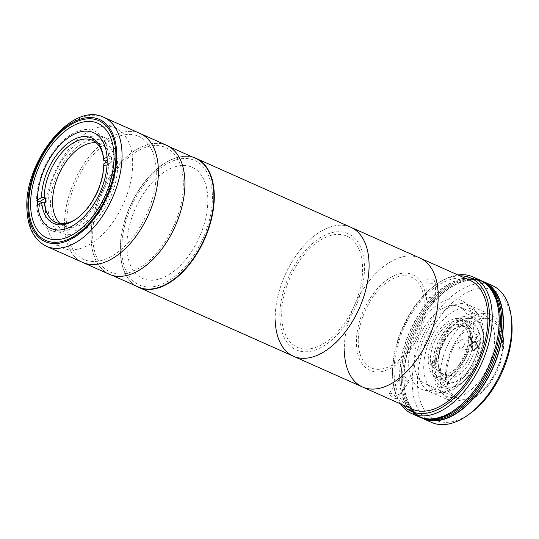 <?xml version="1.0" encoding="UTF-8"?>
<svg xmlns="http://www.w3.org/2000/svg" width="539" height="539" viewBox="0 0 539 539"><rect width="100%" height="100%" fill="white"/><g stroke="black" fill="none" stroke-linecap="round" stroke-linejoin="round"><path stroke-width="0.4" stroke-dasharray="2.69 2.02" d="M84.36 226.589A48.672 28.041 -66 0 0 115.258 165.257A48.672 28.041 -66 0 0 81.477 143.974A48.672 28.041 -66 0 0 50.572 205.298A48.672 28.041 -66 0 0 84.36 226.589M166.699 145.328A70.575 40.668 -66 0 0 116.37 167.669A70.575 40.668 -66 0 0 91.104 238.824A70.575 40.668 -66 0 0 109.302 274.277M140.14 133.504A70.575 40.668 -66 0 0 89.818 155.852A70.575 40.668 -66 0 0 64.545 227.007A70.575 40.668 -66 0 0 82.743 262.453A70.575 40.668 -66 0 1 64.545 227.007A70.575 40.668 -66 0 1 89.818 155.852A70.575 40.668 -66 0 1 140.14 133.504M183.28 181.771A68.143 39.259 -66 0 0 135.983 151.964A68.143 39.259 -66 0 0 92.721 237.827A68.143 39.259 -66 0 0 140.019 267.634A68.143 39.259 -66 0 0 183.28 181.771M132.621 161.073A65.522 37.75 -66 0 0 115.723 128.167A65.522 37.75 -66 0 0 68.999 148.912A65.522 37.75 -66 0 0 45.539 214.973A65.522 37.75 -66 0 0 62.436 247.879A65.522 37.75 -66 0 0 109.161 227.135A65.522 37.75 -66 0 0 132.621 161.073M47.958 206.781A52.418 30.204 -66 0 0 61.473 233.111A52.418 30.204 -66 0 0 98.853 216.51A52.418 30.204 -66 0 0 117.623 163.667A52.418 30.204 -66 0 0 104.108 137.337A52.418 30.204 -66 0 0 66.728 153.938A52.418 30.204 -66 0 0 47.958 206.781M77.158 218.302A44.926 25.885 -66 0 0 77.771 217.871A44.926 25.885 -66 0 0 103.939 165.278L105.334 165.897A44.926 25.885 -66 0 0 105.307 163.479A44.926 25.885 -66 0 0 105.287 162.953M60.267 223.597A44.926 25.885 -66 0 0 64.175 226.111A44.926 25.885 -66 0 0 96.212 211.888A44.926 25.885 -66 0 0 112.301 166.591A44.926 25.885 -66 0 0 100.712 144.028A44.926 25.885 -66 0 0 96.232 142.808M103.771 160.507A44.926 25.885 -66 0 0 103.69 159.645A44.926 25.885 -66 0 0 103.603 158.897M37.636 204.827L36.713 205.399L39.509 206.639A54.284 31.282 114 0 1 39.347 201.876L36.551 200.629L37.44 200.077M39.509 206.639L45.741 202.785M36.713 205.399A54.284 31.282 -66 0 0 74.267 226.791A54.284 31.282 -66 0 0 108.77 160.797L107.167 161.788M103.784 163.883L103.939 165.278M105.334 165.897L111.566 162.044L108.77 160.797M107.16 159.901L111.398 157.273A54.284 31.282 114 0 1 111.566 162.044M107.032 157.004L108.602 156.034L111.398 157.273M108.602 156.034A54.284 31.282 -66 0 0 71.047 134.635A54.284 31.282 -66 0 0 36.551 200.629M275.247 320.793A70.575 40.668 -66 0 1 300.513 249.638A70.575 40.668 -66 0 1 350.842 227.29A70.575 40.668 -66 0 0 300.513 249.638A70.575 40.668 -66 0 0 275.247 320.793A70.575 40.668 -66 0 0 293.445 356.239M193.272 157.361A70.575 40.668 -66 0 0 144.223 182.64A70.575 40.668 -66 0 0 120.453 251.895A70.575 40.668 -66 0 0 136.023 285.966M207.784 197.84A60.84 35.055 -66 0 0 165.554 171.227A60.84 35.055 -66 0 0 126.928 247.893A60.84 35.055 -66 0 0 169.158 274.499A60.84 35.055 -66 0 0 207.784 197.84M362.572 266.744A60.84 35.055 -66 0 0 320.341 240.131A60.84 35.055 -66 0 0 281.715 316.791A60.84 35.055 -66 0 0 323.946 343.404A60.84 35.055 -66 0 0 362.572 266.744M451.19 374.234A29.955 17.255 -66 0 0 470.203 336.498A29.955 17.255 -66 0 0 449.411 323.393A29.955 17.255 -66 0 0 430.398 361.137A29.955 17.255 -66 0 0 451.19 374.234M344.36 351.563A70.575 40.668 -66 0 1 369.626 280.408A70.575 40.668 -66 0 1 419.955 258.06A70.575 40.668 -66 0 0 369.633 280.408A70.575 40.668 -66 0 0 344.36 351.563A70.575 40.668 -66 0 0 362.558 387.009M426.086 300.971A52.418 30.204 -66 0 0 389.704 278.043A52.418 30.204 -66 0 0 356.427 344.091A52.418 30.204 -66 0 0 392.81 367.019A52.418 30.204 -66 0 0 426.086 300.971M364.438 265.586A63.649 36.672 -66 0 0 320.254 237.746A63.649 36.672 -66 0 0 279.849 317.943A63.649 36.672 -66 0 0 324.027 345.789A63.649 36.672 -66 0 0 364.438 265.586M483.443 337.758A36.504 21.034 -66 0 0 483.261 335.15A36.504 21.034 -66 0 0 457.065 322.463A36.504 21.034 -66 0 0 434.933 367.787A36.504 21.034 -66 0 0 462.206 382.454A36.504 21.034 -66 0 0 483.443 337.758M483.294 336.363A38.377 22.112 -66 0 0 483.099 333.621A38.377 22.112 -66 0 0 455.556 320.287A38.377 22.112 -66 0 0 432.291 367.935A38.377 22.112 -66 0 0 460.966 383.35A38.377 22.112 -66 0 0 483.294 336.363M428.256 361.507A31.821 18.339 -66 0 0 436.462 377.489A31.821 18.339 -66 0 0 459.154 367.409A31.821 18.339 -66 0 0 470.554 335.325A31.821 18.339 -66 0 0 462.347 319.344A31.821 18.339 -66 0 0 439.649 329.417A31.821 18.339 -66 0 0 428.256 361.507M438.039 365.86A31.821 18.339 -66 0 0 446.245 381.841A31.821 18.339 -66 0 0 468.943 371.769A31.821 18.339 -66 0 0 480.337 339.685A31.821 18.339 -66 0 0 472.13 323.696A31.821 18.339 -66 0 0 449.438 333.776A31.821 18.339 -66 0 0 438.039 365.86M434.65 367.942L438.396 365.617L438.254 364.223L436.853 363.603A26.209 15.099 114 0 1 436.671 361.278A26.209 15.099 114 0 1 436.684 358.833L438.086 359.459L438.234 360.854L434.488 363.171L431.692 361.925A33.694 19.417 -66 0 0 431.854 366.695L434.65 367.942A33.694 19.417 -66 0 0 457.88 380.345A33.694 19.417 -66 0 0 479.279 340.318L476.483 339.071A33.694 19.417 -66 0 0 476.314 334.308L479.11 335.548A33.694 19.417 -66 0 0 455.886 323.144A33.694 19.417 -66 0 0 434.488 363.171M438.254 364.223A26.209 15.099 -66 0 0 444.823 375.063A26.209 15.099 -66 0 0 462.671 367.773A26.209 15.099 -66 0 0 472.885 342.791L475.533 342.636L479.279 340.318M479.11 335.548L475.364 337.872L472.716 338.02L471.315 337.401A26.209 15.099 114 0 1 471.504 339.718A26.209 15.099 114 0 1 471.484 342.164L472.885 342.791M433.875 360.032A26.209 15.099 -66 0 0 440.632 373.197A26.209 15.099 -66 0 0 459.322 364.896A26.209 15.099 -66 0 0 468.708 338.479A26.209 15.099 -66 0 0 461.95 325.313A26.209 15.099 -66 0 0 443.26 333.614A26.209 15.099 -66 0 0 433.875 360.032M472.716 338.02A26.209 15.099 -66 0 0 466.141 327.18A26.209 15.099 -66 0 0 453.319 329.814A26.209 15.099 -66 0 0 438.086 359.459M438.396 365.617A28.082 16.177 -66 0 0 457.712 375.575A28.082 16.177 -66 0 0 475.533 342.636M431.854 366.695L436.853 363.603M431.692 361.925L436.684 358.833M475.364 337.872A28.082 16.177 -66 0 0 454.559 328.911A28.082 16.177 -66 0 0 438.234 360.854M471.315 337.401L476.314 334.308M471.484 342.164L476.483 339.071M433.652 279.256L428.586 278.879L425.864 281.277L427.434 283.11L432.494 283.271L435.216 280.947L433.652 279.256M428.087 301.759L426.511 299.893L429.233 297.474L434.306 297.905L435.869 299.563L433.147 301.867L428.087 301.759M469.718 280.206A70.575 40.668 -66 0 0 419.389 302.554A70.575 40.668 -66 0 0 394.117 373.709A70.575 40.668 -66 0 0 412.315 409.155M462.664 339.846L461.775 339.604L457.719 343.262L459.794 348.652L460.697 348.901L465.002 345.27L462.664 339.846M391.476 393.436L389.293 393.261L390.701 395.727L394.824 398.395L396.893 398.725L395.458 396.293L391.476 393.436M407.14 381.241L402.997 378.627L401.589 376.148L403.792 376.289L407.74 379.186L409.189 381.605L407.14 381.241M424.22 302.13A49.608 28.58 -66 0 0 389.785 280.428A49.608 28.58 -66 0 0 358.294 342.939A49.608 28.58 -66 0 0 392.729 364.634A49.608 28.58 -66 0 0 424.22 302.13M400.544 403.913A74.881 43.147 114 0 1 393.032 381.45A74.881 43.147 114 0 1 392.655 376.101A74.881 43.147 114 0 1 436.219 284.417A74.881 43.147 114 0 1 457.941 274.964M418.951 416.822A74.881 43.147 114 0 1 399.642 379.213A74.881 43.147 114 0 1 426.457 303.72A74.881 43.147 114 0 1 479.851 280.01M459.875 275.827A73.008 42.069 -66 0 0 434.98 285.32A73.008 42.069 -66 0 0 392.5 374.713A73.008 42.069 -66 0 0 392.87 379.928A73.008 42.069 -66 0 0 402.478 404.776M481.004 328.857A47.547 27.395 114 0 1 463.978 376.801A47.547 27.395 114 0 1 430.068 391.853A47.547 27.395 114 0 1 417.806 367.975A47.547 27.395 114 0 1 434.832 320.031A47.547 27.395 114 0 1 468.741 304.98A47.547 27.395 114 0 1 481.004 328.857M503.365 338.815A47.547 27.395 114 0 1 475.701 397.034A47.547 27.395 114 0 1 452.43 401.811A47.547 27.395 114 0 1 440.168 377.927A47.547 27.395 114 0 1 457.193 329.989A47.547 27.395 114 0 1 491.103 314.931A47.547 27.395 114 0 1 503.13 335.42A47.547 27.395 114 0 1 503.365 338.815M503.675 341.598A43.807 25.239 114 0 1 478.187 395.235A43.807 25.239 114 0 1 445.457 377.63A43.807 25.239 114 0 1 472.016 323.245A43.807 25.239 114 0 1 503.453 338.472A43.807 25.239 114 0 1 503.675 341.598M446.575 376.936A42.116 24.268 114 0 1 461.654 334.47A42.116 24.268 114 0 1 491.689 321.136A42.116 24.268 114 0 1 502.55 342.292A42.116 24.268 114 0 1 487.472 384.758A42.116 24.268 114 0 1 457.436 398.092A42.116 24.268 114 0 1 446.575 376.936M414.147 362.504A42.116 24.268 114 0 1 429.226 320.038A42.116 24.268 114 0 1 459.262 306.698A42.116 24.268 114 0 1 470.123 327.853A42.116 24.268 114 0 1 455.044 370.32A42.116 24.268 114 0 1 425.008 383.66A42.116 24.268 114 0 1 414.147 362.504M473.363 324.66A48.672 28.041 -66 0 0 439.575 303.376A48.672 28.041 -66 0 0 408.677 364.701A48.672 28.041 -66 0 0 442.458 385.991A48.672 28.041 -66 0 0 473.363 324.66M402.687 380.305A74.503 42.931 -66 0 0 421.902 417.725A74.503 42.931 -66 0 0 423.29 418.298A74.503 42.931 114 0 1 421.902 417.725A74.503 42.931 114 0 1 402.687 380.305A74.503 42.931 114 0 1 429.367 305.189A74.503 42.931 114 0 1 482.499 281.594A74.503 42.931 -66 0 0 429.367 305.189A74.503 42.931 -66 0 0 402.687 380.305M483.894 282.214A74.503 42.931 -66 0 0 430.762 305.808A74.503 42.931 -66 0 0 404.088 380.925A74.503 42.931 -66 0 0 423.297 418.345M483.854 282.247A74.503 42.931 -66 0 0 482.499 281.594A74.503 42.931 114 0 1 483.854 282.247M492.437 285.609A74.881 43.147 -66 0 0 439.036 309.319A74.881 43.147 -66 0 0 412.227 384.812A74.881 43.147 -66 0 0 431.53 422.421M421.094 417.658A74.881 43.147 114 0 1 403.839 381.08A74.881 43.147 114 0 1 429.482 307.055A74.881 43.147 114 0 1 481.906 281.035M470.662 413.103A71.135 40.991 114 0 1 417.509 384.516A71.135 40.991 114 0 1 460.636 296.201A71.135 40.991 114 0 1 511.693 320.921M434.926 373.736A44.926 25.885 114 0 1 463.446 317.127A44.926 25.885 114 0 1 494.634 336.781A44.926 25.885 114 0 1 466.114 393.389A44.926 25.885 114 0 1 434.926 373.736M423.742 368.764A44.926 25.885 114 0 1 452.268 312.148A44.926 25.885 114 0 1 483.449 331.802A44.926 25.885 114 0 1 454.929 388.41A44.926 25.885 114 0 1 423.742 368.764M423.041 418.23L420.501 417.105A74.503 42.931 114 0 0 425.581 418.736A74.503 42.931 114 0 1 420.501 417.105A74.503 42.931 114 0 1 401.292 379.685A74.503 42.931 114 0 1 427.966 304.562A74.503 42.931 114 0 1 481.098 280.974A74.503 42.931 114 0 1 485.713 283.649A74.503 42.931 114 0 0 481.098 280.974L479.703 280.347A74.503 42.931 114 0 1 498.912 317.767A74.503 42.931 114 0 1 472.238 392.891A74.503 42.931 114 0 1 419.106 416.479A74.503 42.931 114 0 1 399.891 379.058A74.503 42.931 114 0 1 426.571 303.942A74.503 42.931 114 0 1 479.703 280.347M419.106 416.479L420.501 417.105A74.503 42.931 114 0 1 401.292 379.685A74.503 42.931 114 0 1 427.966 304.562A74.503 42.931 114 0 1 481.098 280.974L483.638 282.099M156.229 170.257A67.388 38.828 -66 0 0 109.444 140.78A67.388 38.828 -66 0 0 66.661 225.7A67.388 38.828 -66 0 0 113.439 255.176A67.388 38.828 -66 0 0 156.229 170.257M195.697 158.439A70.387 40.553 -66 0 0 145.503 180.727A70.387 40.553 -66 0 0 120.298 251.693A70.387 40.553 -66 0 0 138.449 287.044M184.776 180.848A70.387 40.553 -66 0 0 166.625 145.496A70.387 40.553 -66 0 0 116.431 167.784A70.387 40.553 -66 0 0 91.226 238.75A70.387 40.553 -66 0 0 109.377 274.102A70.387 40.553 -66 0 0 159.571 251.814A70.387 40.553 -66 0 0 184.776 180.848M212.353 194.714A68.143 39.259 -66 0 0 165.055 164.907A68.143 39.259 -66 0 0 121.794 250.77A68.143 39.259 -66 0 0 169.091 280.576A68.143 39.259 -66 0 0 212.353 194.714M103.805 117.327A70.575 40.668 -66 0 0 53.476 139.675A70.575 40.668 -66 0 0 28.203 210.83A70.575 40.668 -66 0 0 46.401 246.276M115.723 128.167L98.954 120.702M61.473 233.111L50.989 228.442M104.108 137.337L93.624 132.668M62.436 247.879L45.66 240.414M64.175 226.111L55.786 222.378M100.712 144.028L92.324 140.288M77.771 217.871L76.531 218.767M103.69 159.645L103.522 158.122M483.261 335.15L483.099 333.621M446.245 381.841L436.462 377.489M472.13 323.696L462.347 319.344M462.206 382.454L460.966 383.35M444.823 375.063L440.632 373.197M466.141 327.18L461.95 325.313M453.319 329.814L454.559 328.911M426.511 299.893L425.864 281.277M461.775 339.604L474.744 341.099M401.589 376.148L389.293 393.261M409.189 381.605L396.893 398.725M460.697 348.901L473.666 350.397M435.869 299.563L435.216 280.947M392.87 379.928L393.032 381.45M430.068 391.853L452.43 401.811M478.187 395.235L475.701 397.034M459.262 306.698L491.689 321.136M425.008 383.66L457.436 398.092M503.453 338.472L503.13 335.42M468.741 304.98L491.103 314.931M434.98 285.32L436.219 284.417M169.327 146.702L166.625 145.496M112.078 275.308L109.377 274.102"/><path stroke-width="0.81" d="M46.401 246.276L82.743 262.453A70.575 40.668 -66 0 0 133.072 240.104A70.575 40.668 -66 0 0 158.338 168.95A70.575 40.668 -66 0 1 133.072 240.104A70.575 40.668 -66 0 1 82.743 262.453L109.302 274.277A70.575 40.668 -66 0 0 159.632 251.929A70.575 40.668 -66 0 0 184.897 180.774A70.575 40.668 -66 0 0 166.699 145.328L103.805 117.327C71.862 100.928 23.662 162.151 26.95 209.422C27.725 227.822 34.206 240.111 46.401 246.276A70.575 40.668 -66 0 0 96.73 223.928A70.575 40.668 -66 0 0 122.003 152.773A70.575 40.668 -66 0 0 103.805 117.327M158.338 168.95A70.575 40.668 -66 0 0 140.14 133.504A70.575 40.668 -66 0 1 158.338 168.95M115.845 153.608A65.522 37.75 -66 0 0 98.954 120.702A65.522 37.75 -66 0 0 52.229 141.447A65.522 37.75 -66 0 0 28.769 207.508A65.522 37.75 -66 0 0 45.66 240.414A65.522 37.75 -66 0 0 92.385 219.669A65.522 37.75 -66 0 0 115.845 153.608M37.474 202.118A52.418 30.204 -66 0 0 50.989 228.442A52.418 30.204 -66 0 0 88.369 211.847A52.418 30.204 -66 0 0 107.14 158.998A52.418 30.204 -66 0 0 93.624 132.668A52.418 30.204 -66 0 0 56.245 149.269A52.418 30.204 -66 0 0 37.474 202.118M103.603 158.897A44.926 25.885 -66 0 0 92.324 140.288A44.926 25.885 -66 0 0 61.123 153.507A44.926 25.885 -66 0 0 44.178 197.395L45.572 198.015A44.926 25.885 -66 0 0 45.599 200.441A44.926 25.885 -66 0 0 45.741 202.785L44.346 202.165A44.926 25.885 -66 0 0 55.786 222.378A44.926 25.885 -66 0 0 77.158 218.302M96.232 142.808A44.926 25.885 -66 0 0 66.371 161.276A44.926 25.885 -66 0 0 52.586 203.547A44.926 25.885 -66 0 0 60.267 223.597M105.287 162.953A44.926 25.885 -66 0 0 105.166 161.134L103.771 160.507L103.616 159.113L107.032 157.004M39.347 201.876L45.572 198.015M44.346 202.165L41.698 202.314L37.636 204.827M107.167 161.788L103.784 163.883A46.799 26.963 -66 0 1 76.531 218.767A46.799 26.963 -66 0 1 41.698 202.314M105.166 161.134L107.16 159.901M37.44 200.077L41.53 197.543L44.178 197.395M103.616 159.113A46.799 26.963 -66 0 0 103.522 158.122A46.799 26.963 -66 0 0 70.865 141.245A46.799 26.963 -66 0 0 41.53 197.543M275.247 320.793A70.575 40.668 -66 0 0 293.445 356.239A70.575 40.668 -66 0 0 343.767 333.897A70.575 40.668 -66 0 0 369.04 262.742A70.575 40.668 -66 0 0 350.842 227.29L196.055 158.392A70.575 40.668 -66 0 0 193.272 157.361M136.023 285.966A70.575 40.668 -66 0 0 138.651 287.341A70.575 40.668 -66 0 0 188.98 264.993A70.575 40.668 -66 0 0 214.252 193.838A70.575 40.668 -66 0 0 196.055 158.392M344.36 351.563A70.575 40.668 -66 0 0 362.558 387.009A70.575 40.668 -66 0 0 412.887 364.66A70.575 40.668 -66 0 0 438.153 293.506A70.575 40.668 -66 0 0 419.955 258.06L350.842 227.29A70.575 40.668 -66 0 1 369.04 262.742A70.575 40.668 -66 0 1 343.767 333.897A70.575 40.668 -66 0 1 293.445 356.239L138.651 287.341M362.558 387.009L412.315 409.155A70.575 40.668 -66 0 0 462.644 386.807A70.575 40.668 -66 0 0 487.916 315.652A70.575 40.668 -66 0 0 469.718 280.206L419.955 258.06A70.575 40.668 -66 0 1 438.153 293.506A70.575 40.668 -66 0 1 412.887 364.66A70.575 40.668 -66 0 1 362.558 387.009L293.445 356.239M472.764 350.148L470.648 344.758L474.744 341.099L475.634 341.349L477.938 346.759L473.666 350.397L472.764 350.148M457.941 274.964A74.881 43.147 114 0 1 472.865 276.898A74.881 43.147 114 0 1 492.174 314.507A74.881 43.147 114 0 1 465.359 390A74.881 43.147 114 0 1 411.964 413.709A74.881 43.147 114 0 1 400.544 403.913M472.865 276.898L479.851 280.01A74.881 43.147 114 0 1 499.161 317.619A74.881 43.147 114 0 1 472.353 393.113A74.881 43.147 114 0 1 418.951 416.822L411.964 413.709M402.478 404.776A73.008 42.069 -66 0 0 457.638 394.777A73.008 42.069 -66 0 0 489.533 314.655A73.008 42.069 -66 0 0 459.875 275.827M423.29 418.298A74.503 42.931 -66 0 0 475.802 393.174A74.503 42.931 -66 0 0 501.708 319.014A74.503 42.931 -66 0 0 483.854 282.247A74.503 42.931 114 0 1 501.708 319.014A74.503 42.931 114 0 1 475.802 393.174A74.503 42.931 114 0 1 423.29 418.298M423.041 418.23L423.297 418.345A74.503 42.931 -66 0 0 476.429 394.757A74.503 42.931 -66 0 0 503.109 319.64A74.503 42.931 -66 0 0 483.894 282.214L483.638 282.099M423.149 418.688L431.53 422.421A74.881 43.147 -66 0 0 468.175 414.902A74.881 43.147 -66 0 0 511.74 323.218A74.881 43.147 -66 0 0 511.37 317.869A74.881 43.147 -66 0 0 492.437 285.609L484.049 281.877A74.881 43.147 114 0 1 503.359 319.486A74.881 43.147 114 0 1 476.543 394.979A74.881 43.147 114 0 1 423.149 418.688A74.881 43.147 114 0 1 421.094 417.658M481.906 281.035A74.881 43.147 114 0 1 484.049 281.877M511.37 317.869L511.693 320.921A71.135 40.991 114 0 1 512.05 326.001A71.135 40.991 114 0 1 470.662 413.103L468.175 414.902M485.713 283.649A74.503 42.931 114 0 1 500.313 318.394A74.503 42.931 114 0 1 476.314 390.061A74.503 42.931 114 0 1 425.581 418.736A74.503 42.931 114 0 0 476.314 390.061A74.503 42.931 114 0 0 500.313 318.394A74.503 42.931 114 0 0 485.713 283.649M113.978 154.76A62.713 36.133 -66 0 0 70.447 127.332A62.713 36.133 -66 0 0 30.635 206.349A62.713 36.133 -66 0 0 74.166 233.785A62.713 36.133 -66 0 0 113.978 154.76M112.078 275.308L138.449 287.044A70.387 40.553 -66 0 0 188.643 264.757A70.387 40.553 -66 0 0 213.848 193.791A70.387 40.553 -66 0 0 195.697 158.439L169.327 146.702M116.714 153.069A66.829 38.505 -66 0 0 70.326 123.835A66.829 38.505 -66 0 0 27.893 208.047A66.829 38.505 -66 0 0 74.288 237.275A66.829 38.505 -66 0 0 116.714 153.069"/></g></svg>
